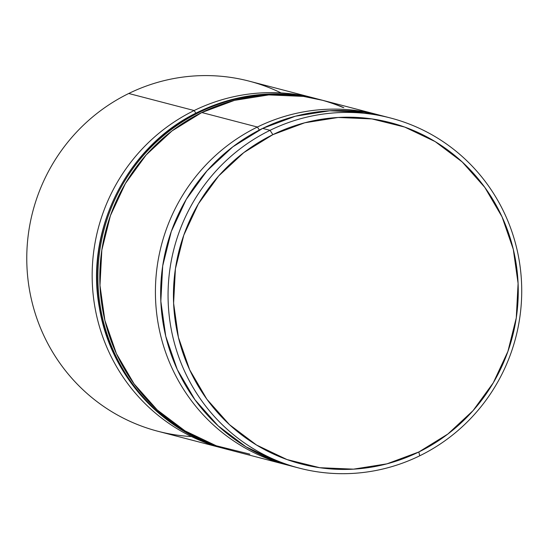 <?xml version="1.0" encoding="UTF-8"?>
<svg xmlns="http://www.w3.org/2000/svg" width="549" height="549" viewBox="0 0 549 549"><rect width="100%" height="100%" fill="white"/><g stroke="black" fill="none" stroke-linecap="round" stroke-linejoin="round"><path stroke-width="0.82" d="M257.392 127.032L259.368 130.044L257.392 127.032A180.909 176.552 -75.4 0 1 377.884 114.707A180.909 176.552 -75.4 0 1 380.443 115.393A180.909 176.552 104.6 0 0 257.392 127.032L201.785 112.531L257.392 127.032A180.909 176.552 104.6 0 0 156.218 309.128A180.909 176.552 104.6 0 0 289.172 465.47A180.909 176.552 -75.4 0 1 286.599 464.818A180.909 176.552 -75.4 0 1 156.094 307.776A180.909 176.552 -75.4 0 1 257.392 127.032M314.639 98.216L249.239 81.163A180.909 176.552 104.6 0 0 128.747 93.488L194.147 110.541L195.883 113.197L194.147 110.541A180.909 176.552 -75.4 0 1 314.639 98.216A180.909 176.552 -75.4 0 1 317.02 98.854A180.909 176.552 104.6 0 0 194.147 110.541L128.747 93.488A180.909 176.552 -75.4 0 1 281.095 92.925M270.039 130.326L272.867 134.649A176.387 172.139 -75.4 0 1 502.054 216.869A176.387 172.139 -75.4 0 1 418.825 451.978L419.738 455.794A180.909 176.552 104.6 0 0 505.101 214.659A180.909 176.552 104.6 0 0 270.039 130.326A180.909 176.552 -75.4 0 1 390.538 118.008A180.909 176.552 -75.4 0 1 521.042 275.049A180.909 176.552 -75.4 0 1 419.738 455.794A180.909 176.552 -75.4 0 1 299.246 468.119A180.909 176.552 -75.4 0 1 168.742 311.077A180.909 176.552 -75.4 0 1 270.039 130.326L262.642 128.397L270.039 130.326A180.909 176.552 104.6 0 0 184.684 371.46A180.909 176.552 104.6 0 0 419.738 455.794L418.825 451.978L447.895 434.012L473.046 410.645L493.311 382.77L507.9 351.449L516.273 317.905L518.091 283.408L513.288 249.294L502.054 216.869L484.815 187.387L462.231 161.969L435.179 141.601L404.695 127.066L371.947 118.92L338.198 117.472L304.743 122.784L272.867 134.649L243.797 152.608L218.646 175.975L198.381 203.857L183.791 235.171L175.419 268.722L173.601 303.213L178.404 337.326L189.638 369.751L206.877 399.24L229.461 424.651L256.513 445.019L286.997 459.554L319.744 467.707L353.494 469.155L386.949 463.843L418.825 451.978A176.387 172.139 -75.4 0 1 189.638 369.751A176.387 172.139 -75.4 0 1 272.867 134.649L270.039 130.326M377.884 114.707L322.277 100.206A180.909 176.552 104.6 0 0 201.785 112.531A180.909 176.552 104.6 0 0 100.481 293.283A180.909 176.552 104.6 0 0 230.985 450.324L286.599 464.818M390.538 118.008L383.133 116.079A180.909 176.552 104.6 0 0 262.642 128.397A180.909 176.552 104.6 0 0 161.344 309.149A180.909 176.552 104.6 0 0 291.848 466.19L299.246 468.119M292.672 466.403L277.135 461.64L245.87 446.728L218.118 425.839L194.964 399.775L177.279 369.532L165.757 336.283L160.836 301.291L162.696 265.908L171.281 231.5L186.248 199.383L207.035 170.787L232.824 146.823L262.642 128.397L295.335 116.23L329.654 110.781L364.268 112.27L383.943 116.285M249.857 454.133L216.272 445.774L185.006 430.862L157.261 409.973L134.1 383.909L116.422 353.666L104.9 320.41L99.973 285.425L101.84 250.042L110.418 215.633L125.392 183.517L146.171 154.921L171.967 130.95L201.785 112.531L234.478 100.364L268.79 94.915L303.405 96.398L323.08 100.419M191.498 436.565A180.909 176.552 -75.4 0 1 29.763 291.437A180.909 176.552 -75.4 0 1 128.747 93.488A180.909 176.552 104.6 0 0 27.45 274.239A180.909 176.552 104.6 0 0 157.954 431.281L223.354 448.327A180.909 176.552 -75.4 0 1 92.843 291.286A180.909 176.552 -75.4 0 1 194.147 110.541A180.909 176.552 104.6 0 0 92.959 292.542A180.909 176.552 104.6 0 0 225.735 448.931M343.791 107.652A180.909 176.552 104.6 0 0 199.87 112.03L198.916 111.783A180.909 176.552 104.6 0 0 97.619 292.535A180.909 176.552 104.6 0 0 228.123 449.576C162.641 433.326 110.081 375.296 99.328 307.351C84.759 229.434 127.958 144.922 198.683 111.797C237.566 93.241 277.808 89.13 319.408 99.465A180.909 176.552 104.6 0 0 198.916 111.783A9.045 1.51 -116.1 0 0 198.669 111.804A9.045 1.51 63.9 0 1 198.916 111.783A180.909 176.552 -75.4 0 1 342.837 107.405M204.702 441.629A180.909 176.552 -75.4 0 1 96.96 279.901A180.909 176.552 -75.4 0 1 198.916 111.783L199.87 112.03A180.909 176.552 -75.4 0 1 320.369 99.712L319.408 99.465M228.123 449.576L229.866 450.029A180.909 176.552 -75.4 0 1 229.077 449.823A180.909 176.552 -75.4 0 1 98.573 292.782A180.909 176.552 -75.4 0 1 199.87 112.03A180.909 176.552 104.6 0 0 97.921 280.148A180.909 176.552 104.6 0 0 205.655 441.883M321.144 99.918L320.369 99.712"/></g></svg>
